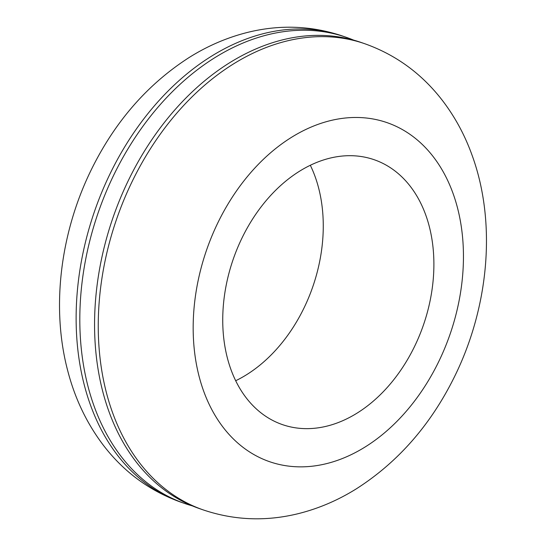 <?xml version="1.0" encoding="UTF-8"?>
<svg xmlns="http://www.w3.org/2000/svg" width="546" height="546" viewBox="0 0 546 546"><rect width="100%" height="100%" fill="white"/><g stroke="black" fill="none" stroke-linecap="round" stroke-linejoin="round"><path stroke-width="0.82" d="M129.259 178.631A246.69 177.122 -70.9 0 1 361.124 42.465L364.81 43.741A246.69 177.122 -70.9 0 0 132.944 179.907A246.69 177.122 -70.9 0 0 203.317 509.937L199.631 508.66A246.69 177.122 -70.9 0 1 129.259 178.631M242.451 237.094A140.165 100.635 -70.9 0 1 374.194 159.725A140.165 100.635 -70.9 0 1 414.175 347.242A140.165 100.635 -70.9 0 1 282.432 424.611A140.165 100.635 -70.9 0 1 242.451 237.094M192.335 505.876A246.69 177.122 -70.9 0 1 184.882 503.548A246.69 177.122 -70.9 0 1 114.51 173.519A246.69 177.122 -70.9 0 1 346.376 37.353A246.69 177.122 -70.9 0 1 353.672 40.138M310.319 165.274A140.165 100.635 -70.9 0 1 303.549 308.92A140.165 100.635 -70.9 0 1 235.681 380.739M218.407 221.669A179.409 128.815 -70.9 0 1 406.961 132.33A179.409 128.815 -70.9 0 1 438.213 362.66A179.409 128.815 -70.9 0 1 249.665 451.999A179.409 128.815 -70.9 0 1 218.407 221.669M110.824 172.243A246.69 177.122 -70.9 0 1 342.683 36.077C311.343 25.532 279.327 24.386 246.635 32.637C226.658 37.756 207.623 45.966 189.523 57.269C147.986 83.859 115.37 121.089 91.667 168.973C60.381 232.186 50.874 307.412 67.827 371.143C75.082 398.955 87.005 423.757 103.597 445.556C124.174 472.263 150.041 491.168 181.19 502.272A246.69 177.122 -70.9 0 1 110.824 172.243M203.317 509.937C234.405 520.399 266.168 521.607 298.614 513.568C318.789 508.49 338.015 500.252 356.292 488.861C397.911 462.271 430.596 425 454.333 377.04C488.963 307.193 496.744 222.775 472.078 155.241C464.782 134.937 454.784 116.53 442.069 100.02C421.532 73.539 395.782 54.777 364.81 43.741M346.376 37.353L342.683 36.077M184.882 503.548L181.19 502.272"/></g></svg>
